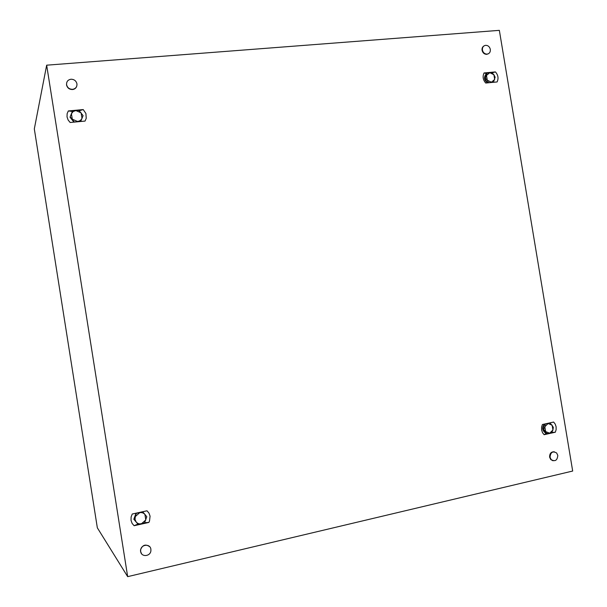 <?xml version="1.0" encoding="UTF-8"?>
<svg xmlns="http://www.w3.org/2000/svg" width="607" height="607" viewBox="0 0 607 607"><rect width="100%" height="100%" fill="white"/><g stroke="black" fill="none" stroke-linecap="round" stroke-linejoin="round"><path stroke-width="0.91" d="M46.663 65.184L499.349 30.35L572.682 471.04L127.675 576.65L46.663 65.184L34.318 128.912L97.34 527.817L127.675 576.65M542.408 424.505L541.596 427.062L541.603 429.968L542.521 432.677L544.107 434.703L555.322 432.214L556.133 429.665L556.118 426.774L555.208 424.081L553.637 422.055L542.408 424.505M132.265 514.008L131.104 516.982L131.021 520.336L132.129 523.431L134.117 525.715L148.844 522.445L149.519 521.041L150.066 516.147L148.965 513.074L146.993 510.791L132.265 514.008M484.052 72.954C482.421 76.52 482.982 79.881 485.721 83.038L497.11 81.953C498.719 78.402 498.165 75.056 495.441 71.914L484.052 72.954L486.237 73.546L486.958 73.128L486.488 75.42L487.284 80.2L491.382 82.233L494.682 79.502L493.893 74.737L489.796 72.688L486.488 75.42L485.289 78.121L487.284 80.2L488.559 82.673L493.476 82.203L495.145 77.218L493.893 74.737L491.89 72.673L486.958 73.128M68.318 110.944L67.134 113.691L67.036 116.923L68.143 120.042L70.154 122.493L85.063 121.074L86.232 118.342L85.913 113.517L83.235 109.579L68.318 110.944L72.37 111.445M495.441 71.914L492.065 72.817M487.474 82.871C484.113 80.2 483.635 77.279 486.048 74.115M137.129 523.173L134.193 519.683M134.003 518.704L135.922 513.537M134.117 525.715L137.903 524.076M148.844 522.445L144.641 522.665M143.1 512.27L145.877 515.571M83.235 109.579L79.259 110.732M73.819 121.984L70.374 117.652M70.26 116.597L71.861 112.659M82.56 116.923L80.86 121.074M545.678 433.11C542.248 430.651 541.793 427.639 544.32 424.088M544.107 434.703L546.019 433.565L549.684 433.201L552.924 429.976L552.12 425.15L548.075 423.534L544.828 426.751L545.632 431.592L549.684 433.201L551.695 432.601L552.924 429.976L553.318 427.252L550.101 422.958L545.238 424.012L544.828 426.751L543.599 429.377L545.632 431.592L546.831 433.671L546.012 433.557L542.787 429.278L544.365 424.073M555.322 432.214L551.778 432.465M490.327 49.387C490.532 52.119 489.432 53.697 487.034 54.129C484.629 54.023 483.096 52.665 482.428 50.047C482.224 47.376 483.286 45.798 485.608 45.32C488.066 45.366 489.644 46.724 490.327 49.387M488.415 53.75L486.67 54.349C484.265 54.243 482.732 52.885 482.064 50.275C481.829 48.31 482.451 46.86 483.931 45.942M150.877 549.221L150.908 550.655C150.513 556.536 141.325 557.378 140.672 551.573L140.657 550.025C141.181 544.191 150.248 543.5 150.877 549.221M141.552 553.713L140.543 551.406L140.528 549.859C142.546 544.836 145.619 543.804 149.739 546.763M76.945 83.849C77.135 86.809 75.761 88.622 72.825 89.297C69.524 89.388 67.445 87.856 66.588 84.707C66.429 81.558 67.931 79.729 71.102 79.221C74.229 79.335 76.179 80.875 76.945 83.849M76.74 86.186C76.11 88.053 74.782 89.168 72.757 89.517C69.464 89.608 67.385 88.083 66.527 84.934L66.671 82.764M557.81 455.432C557.294 460.47 555.079 461.859 551.148 459.605L550.041 457.223C550.534 452.215 552.742 450.811 556.649 452.997L557.81 455.432M553.045 460.781L550.731 459.529L549.623 457.147C549.57 453.475 551.141 451.684 554.328 451.79M75.845 110.557L73.159 111.544L71.421 113.737L72.286 119.207L77.575 121.483L79.563 120.914L81.148 119.67L81.983 118.297L81.118 112.841L75.845 110.557L72.537 111.066L70.169 116.832L74.282 121.992L80.723 121.377L83.083 115.626L79.001 110.474L75.845 110.557M80.685 121.491L83.083 115.626M73.933 122.128L70.04 117.234M139.693 512.695L135.338 516.519L135.035 519.455L136.218 522.066C137.607 523.598 139.352 524.167 141.454 523.78L145.786 519.949L144.914 514.417C143.525 512.885 141.788 512.308 139.693 512.695L136.37 513.264L134.056 519.493L138.138 524.342L144.512 522.923L146.803 516.709L142.759 511.876L139.693 512.695M134.056 519.493L136.059 513.181M138.123 524.334L133.813 519.235M543.326 427.495L543.811 425.886M549.707 422.912L550.086 422.958M543.599 429.377L542.787 429.278L543.606 429.392M486.677 81.482L485.615 80.003M486.973 73.121L486.237 73.546L484.561 78.531L485.289 78.136M485.289 78.121L484.561 78.531L487.664 82.848M551.148 459.605L550.731 459.529"/></g></svg>
